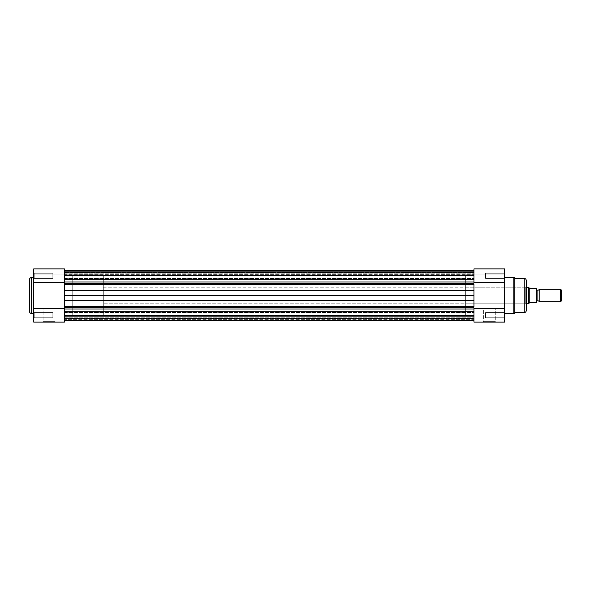 <?xml version="1.0" encoding="UTF-8"?>
<svg xmlns="http://www.w3.org/2000/svg" width="591" height="591" viewBox="0 0 591 591"><rect width="100%" height="100%" fill="white"/><g stroke="black" fill="none" stroke-linecap="round" stroke-linejoin="round"><path stroke-width="0.44" stroke-dasharray="2.96 2.22" d="M34.212 275.827L34.212 278.413L34.212 275.827L33.694 275.827L34.212 275.827L34.212 278.413L34.212 275.827L33.694 275.827L33.694 278.93L34.212 273.241L52.85 273.241L52.85 278.413L34.212 278.413L34.212 273.241L52.85 273.241L52.85 278.413L34.212 278.413L34.212 275.827L34.212 278.413L52.85 278.413L52.85 273.241L34.212 273.241L34.212 278.413L52.85 278.413L52.85 273.241L52.85 278.413L52.85 273.241L34.212 273.241L33.694 278.93L33.694 272.717L33.694 278.93L33.694 272.717L33.694 278.93L33.694 275.827L34.212 275.827L34.212 273.241L34.212 275.827L33.694 275.827L33.694 272.717L33.694 275.827L34.212 275.827L34.212 273.241L34.212 275.827M34.212 315.173L34.212 317.759L34.212 315.173L33.694 315.173L34.212 315.173L34.212 317.759L34.212 315.173L33.694 315.173L33.694 318.283L34.212 312.587L52.85 312.587L52.85 317.759L34.212 317.759L34.212 312.587L52.85 312.587L52.85 317.759L34.212 317.759L34.212 315.173L34.212 317.759L52.85 317.759L52.85 312.587L34.212 312.587L34.212 317.759L52.85 317.759L52.85 312.587L52.85 317.759L52.85 312.587L34.212 312.587L33.694 318.283L33.694 312.07L33.694 318.283L33.694 312.07L33.694 318.283L33.694 315.173L34.212 315.173L34.212 312.587L34.212 315.173L33.694 315.173L33.694 312.07L33.694 315.173L34.212 315.173L34.212 312.587L34.212 315.173M49.068 321.593L43.113 321.593L49.068 321.593L49.068 322.11L49.068 321.593L43.113 321.593L43.113 308.133L55.022 308.133L55.022 321.593L49.068 321.593L55.022 321.593L55.022 308.133L43.113 308.133L43.113 321.593L49.068 321.593L49.068 322.11L42.596 322.11L55.539 322.11L49.068 322.11L49.068 321.593L55.022 321.593L49.068 321.593M64.441 269.134L64.441 322.11L33.694 322.11L33.694 308.465L64.441 308.465L64.441 282.535L64.441 316.155L72.73 316.155L72.73 274.845L64.441 274.845L64.441 322.11L33.694 322.11L33.694 269.134M33.694 313.518L33.694 277.482L33.694 313.518M64.441 316.059L64.441 274.845L64.441 320.344L64.441 274.845L72.73 274.845L72.73 316.155L64.441 316.155L64.441 315.742L64.441 320.344L64.441 312.536L64.441 315.173L473.96 315.173L64.441 315.173L64.441 312.536L64.441 315.173L473.96 315.173L473.96 312.536L473.96 315.173L64.441 315.173L64.441 311.287L64.441 316.059M29.55 279.558L29.55 311.442M29.55 311.368L29.55 279.632M31.618 313.518L31.618 277.482L31.618 313.518M72.73 274.845L72.73 316.155L72.73 274.845M52.85 317.759L52.85 312.587L52.85 317.759M52.85 278.413L52.85 273.241L52.85 278.413M33.694 274.069L64.441 274.069L64.441 268.89L64.441 282.535L33.694 282.535L33.694 268.89L33.694 274.069L33.694 268.89L64.441 268.89L64.441 274.069L33.694 274.069M64.441 308.465L33.694 308.465L33.694 282.535L64.441 282.535L64.441 308.465M55.022 308.133L43.113 308.133L55.022 308.133M49.068 322.11L55.539 322.11L49.068 322.11M33.694 315.173L33.694 312.07L33.694 315.173M33.694 275.827L33.694 272.717L33.694 275.827M64.441 275.827L64.441 273.19L64.441 275.827L473.96 275.827L64.441 275.827L64.441 273.19L64.441 275.827L473.96 275.827L473.96 273.19L473.96 275.827L64.441 275.827L64.441 270.656L64.441 281.959L64.441 270.648L64.441 278.464L64.441 275.827L473.96 275.827L473.96 270.648L473.96 272.407L64.441 272.407L64.441 275.258L64.441 270.656L64.441 274.652L473.96 274.652L473.96 275.044L473.96 270.656L473.96 279.713L473.96 272.407L64.441 272.407L473.96 272.407L473.96 274.652L64.441 274.652L64.441 275.258L473.96 275.258L473.96 272.717L64.441 272.717L64.441 275.014L473.96 275.014L64.441 275.014L64.441 271.675L473.96 271.675L473.96 272.717L64.441 272.717L473.96 272.717L473.96 271.675L64.441 271.675L64.441 272.717L473.96 272.717L473.96 275.014L64.441 275.014L473.96 274.652L64.441 274.652L64.441 272.407L473.96 272.407L473.96 270.648L473.96 283.429L64.441 283.429L64.441 284.411L473.96 284.411L473.96 281.959L473.96 295.5L64.441 295.5L64.441 274.793L64.441 295.5L473.96 295.5L473.96 274.793L473.96 307.571L64.441 307.571L64.441 309.041L473.96 309.041L473.96 307.571L473.96 320.344L473.96 306.589L64.441 306.589L64.441 320.352L64.441 300.383L64.441 307.571L473.96 307.571L473.96 306.589L64.441 306.589L64.441 311.287L473.96 311.287L473.96 309.041L64.441 309.041L64.441 311.287L473.96 311.287L473.96 320.352L473.96 318.593L64.441 318.593L64.441 316.348L473.96 316.348L473.96 318.593L64.441 318.593L473.96 318.593L473.96 316.348L64.441 316.348L64.441 315.742L473.96 315.742L473.96 318.283L64.441 318.283L64.441 315.986L473.96 315.986L64.441 315.986L64.441 319.325L473.96 319.325L473.96 318.283L64.441 318.283L473.96 318.283L473.96 319.325L64.441 319.325L64.441 318.283L473.96 318.283L473.96 315.986L64.441 315.986L473.96 316.348L64.441 316.348L64.441 318.593L473.96 318.593L473.96 320.352L473.96 274.793L473.96 295.5L473.96 290.617L64.441 290.617L64.441 300.383L473.96 300.383L64.441 300.383L64.441 274.793L64.441 316.207L64.441 295.5L473.96 295.5L64.441 295.5L473.96 295.5L64.441 295.5L64.441 316.207L64.441 281.959L64.441 290.617L473.96 290.617L473.96 284.411L64.441 284.411L64.441 279.713L64.441 281.959L473.96 281.959L473.96 273.19L473.96 278.464L473.96 273.19L473.96 275.827L64.441 275.827L64.441 278.464L64.441 275.827L473.96 275.827L473.96 278.464L473.96 275.827L64.441 275.827L64.441 278.464L64.441 275.827M473.96 315.173L473.96 317.81L473.96 312.536L473.96 317.81L473.96 312.536L473.96 315.173L64.441 315.173L473.96 315.173L473.96 317.81L473.96 315.173L64.441 315.173L64.441 317.81L64.441 315.173L473.96 315.173L473.96 317.81L473.96 315.173M473.96 279.713L64.441 279.713L473.96 279.713M64.441 283.429L473.96 283.429L473.96 281.959L64.441 281.959L64.441 283.429M473.96 295.5L473.96 316.207L473.96 274.793L473.96 316.207L465.671 316.207L465.671 274.793L473.96 274.793L473.96 295.5M64.441 315.173L64.441 317.81L64.441 315.173M473.96 275.827L473.96 278.464L473.96 275.827M489.333 321.593L495.288 321.593L489.333 321.593L489.333 322.11L489.333 321.593L495.288 321.593L495.288 308.133L483.379 308.133L483.379 321.593L489.333 321.593L483.379 321.593L483.379 308.133L495.288 308.133L495.288 321.593L489.333 321.593L489.333 322.11L495.805 322.11L482.862 322.11L489.333 322.11L489.333 321.593L483.379 321.593L489.333 321.593M504.189 315.173L504.189 317.759L504.189 315.173L504.707 315.173L504.189 315.173L504.189 317.759L504.189 315.173L504.707 315.173L504.707 318.283L504.189 312.587L485.551 312.587L485.551 317.759L504.189 317.759L504.189 312.587L485.551 312.587L485.551 317.759L504.189 317.759L504.189 315.173L504.189 317.759L485.551 317.759L485.551 312.587L504.189 312.587L504.189 317.759L485.551 317.759L485.551 312.587L485.551 317.759L485.551 312.587L504.189 312.587L504.707 318.283L504.707 312.07L504.707 318.283L504.707 312.07L504.707 318.283L504.707 315.173L504.189 315.173L504.189 312.587L504.189 315.173L504.707 315.173L504.707 312.07L504.707 315.173L504.189 315.173L504.189 312.587L504.189 315.173M504.189 275.827L504.189 278.413L504.189 275.827L504.707 275.827L504.189 275.827L504.189 278.413L504.189 275.827L504.707 275.827L504.707 278.93L504.189 273.241L485.551 273.241L485.551 278.413L504.189 278.413L504.189 273.241L485.551 273.241L485.551 278.413L504.189 278.413L504.189 275.827L504.189 278.413L485.551 278.413L485.551 273.241L504.189 273.241L504.189 278.413L485.551 278.413L485.551 273.241L485.551 278.413L485.551 273.241L504.189 273.241L504.707 278.93L504.707 272.717L504.707 278.93L504.707 272.717L504.707 278.93L504.707 275.827L504.189 275.827L504.189 273.241L504.189 275.827L504.707 275.827L504.707 272.717L504.707 275.827L504.189 275.827L504.189 273.241L504.189 275.827M526.249 280.555L526.249 304.299L525.724 303.781L525.724 287.219L525.724 303.781L526.249 304.299L526.249 286.701L525.724 287.219L465.671 287.219L465.671 303.781L525.724 303.781L525.724 287.219L525.724 303.781L465.671 303.781L465.671 295.5L465.671 316.207L465.671 287.219L465.671 303.781L465.671 287.219L525.724 287.219L526.249 286.701L526.249 310.445M513.823 313.518L513.823 277.482L513.823 313.518M514.857 278.413L514.857 312.587L514.857 278.413M526.249 280.489L526.249 310.511M524.173 312.587L524.173 278.413L524.173 312.587M504.707 313.518L504.707 277.482L504.707 313.518M504.707 268.89L504.707 322.11L473.96 322.11L473.96 268.89L473.96 274.069L473.96 268.89L473.96 274.069L473.96 268.89L504.707 268.89L504.707 274.069L473.96 274.069L504.707 274.069L504.707 268.89L504.707 282.535L473.96 282.535L473.96 308.465L504.707 308.465L504.707 322.11L473.96 322.11L473.96 308.465L504.707 308.465L504.707 282.535L473.96 282.535L473.96 268.89M473.96 316.207L473.96 274.793L465.671 274.793L465.671 316.207L473.96 316.207L64.441 316.207M526.249 295.5L526.249 286.871L526.249 295.5M485.551 317.759L485.551 312.587L485.551 317.759M485.551 278.413L485.551 273.241L485.551 278.413M473.96 274.069L504.707 274.069L473.96 274.069M473.96 282.535L473.96 308.465L473.96 282.535M483.379 308.133L495.288 308.133L483.379 308.133M504.707 275.827L504.707 272.717L504.707 275.827M504.707 315.173L504.707 312.07L504.707 315.173M489.333 322.11L482.862 322.11L489.333 322.11M539.191 301.713L539.191 289.287L539.191 301.713M537.891 290.166L537.891 300.834L537.891 290.166M560.608 289.287L560.608 301.713L560.608 289.287M561.45 290.129L561.45 300.871L561.45 290.129M536.554 302.747L536.554 288.253L536.598 302.747L529.662 302.747L528.317 303.781L528.317 287.219L528.317 303.781L529.218 302.924L529.218 288.076L528.376 287.27L529.351 288.201L529.218 302.924L536.288 302.747L536.288 288.253L529.351 288.201L536.288 288.253L536.288 302.747M526.249 303.781L103.27 303.781L103.27 287.219L526.249 287.219L103.27 287.219L103.27 295.5L103.27 274.793L103.27 316.207L72.73 316.207L72.73 274.793L103.27 274.793L72.73 274.793L72.73 316.207L72.73 274.793L72.73 316.207L103.27 316.207L103.27 274.793L103.27 303.781L103.27 287.219L103.27 303.781L526.249 303.781M536.598 301.713L536.598 289.287L536.598 301.713M103.27 316.207L103.27 297.532L103.27 316.207M34.212 278.413L33.694 278.93L34.212 278.413M34.212 317.759L33.694 318.283L34.212 317.759M43.113 321.593L42.596 322.11M55.022 321.593L55.539 322.11M34.212 312.587L33.694 312.07L34.212 312.587M34.212 273.241L33.694 272.717L34.212 273.241M64.441 273.19L473.96 273.19L64.441 273.19M64.441 312.536L473.96 312.536L64.441 312.536M64.441 274.793L473.96 274.793M473.96 275.258L64.441 275.258L473.96 275.258M64.441 320.352L473.96 320.352M473.96 315.742L64.441 315.742L473.96 315.742M64.441 317.81L473.96 317.81L64.441 317.81M64.441 278.464L473.96 278.464L64.441 278.464M495.288 321.593L495.805 322.11M504.189 317.759L504.707 318.283L504.189 317.759M504.189 278.413L504.707 278.93L504.189 278.413M504.189 273.241L504.707 272.717L504.189 273.241M504.189 312.587L504.707 312.07L504.189 312.587M483.379 321.593L482.862 322.11"/><path stroke-width="0.89" d="M29.55 279.558L29.55 311.442A2.068 2.068 0 0 0 31.618 313.518L31.618 277.482A2.068 2.068 0 0 0 29.55 279.558A2.068 2.068 0 0 1 31.618 277.482L31.618 313.518L33.694 313.518L31.618 313.518A2.068 2.068 0 0 1 29.55 311.442M33.694 277.482L31.618 277.482L33.694 277.482M33.694 269.134L33.694 322.11L64.441 322.11L64.441 308.465L33.694 308.465L33.694 322.11L64.441 322.11L64.441 308.465L33.694 308.465L33.694 282.535L64.441 282.535L64.441 269.134M29.55 279.632L29.55 311.368M64.441 282.535L64.441 268.89L33.694 268.89L33.694 282.535L64.441 282.535M473.96 311.287L64.441 311.287L473.96 311.287M64.441 315.173L473.96 315.173L64.441 315.173M64.441 275.827L473.96 275.827L64.441 275.827M64.441 290.617L64.441 284.411L64.441 290.617L473.96 290.617L473.96 284.411L64.441 284.411L473.96 284.411L473.96 295.5L473.96 290.617L64.441 290.617L64.441 295.5L473.96 295.5L473.96 300.383L473.96 295.5L64.441 295.5L64.441 290.617M64.441 306.589L64.441 295.5L64.441 306.589L473.96 306.589L473.96 300.383L64.441 300.383L473.96 300.383L473.96 306.589L64.441 306.589M64.441 281.959L473.96 281.959L64.441 281.959M64.441 279.713L473.96 279.713L64.441 279.713M64.441 309.041L473.96 309.041L64.441 309.041M513.823 277.482A1.034 1.034 0 0 1 514.857 278.413L524.173 278.413A2.068 2.068 0 0 1 526.249 280.489A2.068 2.068 0 0 0 524.173 278.413L514.857 278.413L514.857 312.587A1.034 1.034 0 0 1 513.823 313.518L504.707 313.518L513.823 313.518L513.823 277.482L504.707 277.482L513.823 277.482L513.823 313.518A1.034 1.034 0 0 0 514.857 312.587L524.173 312.587L514.857 312.587L514.857 278.413A1.034 1.034 0 0 0 513.823 277.482M526.249 310.511A2.068 2.068 0 0 1 524.173 312.587L524.173 278.413L524.173 312.587A2.068 2.068 0 0 0 526.249 310.511L526.249 280.489M473.96 268.89L473.96 282.535L504.707 282.535L504.707 308.465L473.96 308.465L473.96 322.11L504.707 322.11L504.707 308.465L473.96 308.465L473.96 322.11L504.707 322.11L504.707 268.89L473.96 268.89L473.96 282.535L504.707 282.535L504.707 268.89M526.249 310.445L526.249 280.555M539.191 289.287A1.389 1.389 0 0 1 537.891 290.166A1.389 1.389 0 0 0 539.191 289.287L539.191 301.713A1.389 1.389 0 0 0 537.891 300.834A1.389 1.389 0 0 1 539.191 301.713L560.608 301.713L539.191 301.713L539.191 289.287L560.608 289.287L561.45 290.129L560.608 289.287L560.608 301.713L561.45 300.871L560.608 301.713L560.608 289.287L539.191 289.287M537.891 300.834L537.891 290.166L537.891 300.834A1.389 1.389 0 0 0 536.598 301.713A1.389 1.389 0 0 1 537.891 300.834M536.598 289.287A1.389 1.389 0 0 0 537.891 290.166A1.389 1.389 0 0 1 536.598 289.287M528.376 287.27L526.249 287.219L528.317 287.219L528.317 303.781L526.249 303.781L528.317 303.781L529.662 302.747L536.598 302.747L536.392 288.253L536.591 302.747M529.218 288.076L536.392 288.253L529.662 288.253L528.827 287.706L529.218 288.076L529.218 302.924L529.218 288.076M528.317 287.219L528.317 303.781L529.662 302.747L536.288 302.747L536.288 288.253L536.392 302.747M561.45 300.871L561.45 290.129L561.45 300.871M473.96 270.648L64.441 270.648L473.96 270.648M473.96 320.352L64.441 320.352"/></g></svg>

